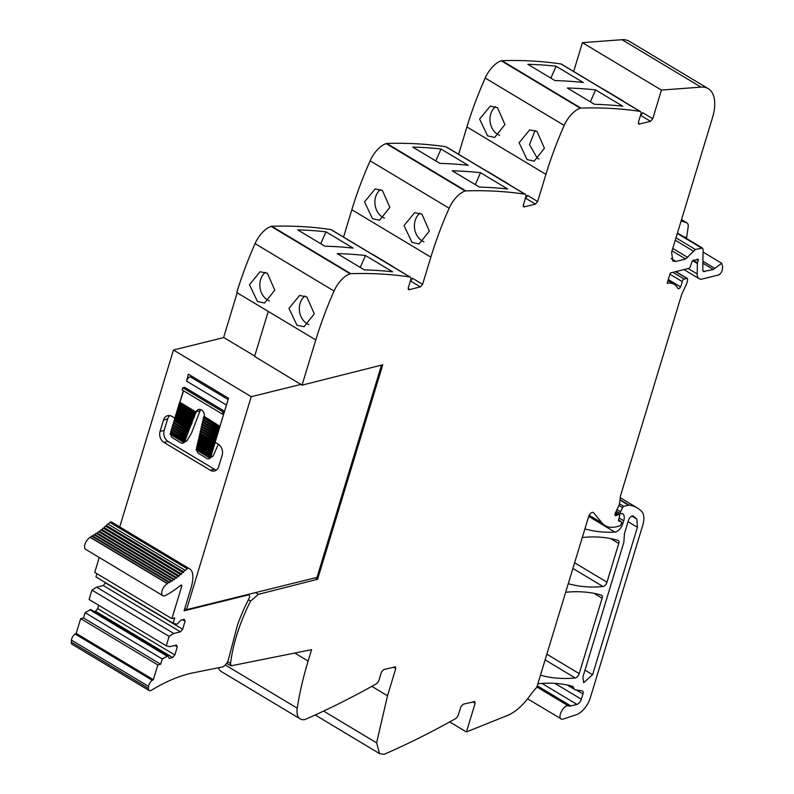 <?xml version="1.0" encoding="UTF-8"?>
<svg xmlns="http://www.w3.org/2000/svg" width="794" height="794" viewBox="0 0 794 794"><rect width="100%" height="100%" fill="white"/><g stroke="black" fill="none" stroke-linecap="round" stroke-linejoin="round"><path stroke-width="1.19" d="M248.393 599.738L250.596 601.058A122.336 61.386 121 0 0 230.568 663.447A3.375 1.697 121 0 0 231.074 665.044A3.375 1.697 121 0 0 231.173 665.104L230.935 665.838L226.677 663.288M223.59 337.619L237.178 292.778M410.23 277.106L331.227 229.694A4.159 2.084 121 0 0 330.81 229.545A998.654 501.143 121 0 0 271.756 226.27A4.992 2.501 121 0 0 271.131 226.389A20.803 10.441 121 0 0 255.053 243.619A249.663 125.283 121 0 0 236.771 292.539L315.784 339.951A249.663 125.283 121 0 1 334.056 291.031A20.803 10.441 121 0 1 350.134 273.801A4.992 2.501 121 0 1 350.759 273.682A998.654 501.143 121 0 1 409.823 276.957A4.159 2.084 121 0 1 410.23 277.106A4.159 2.084 121 0 1 410.647 280.044L408.265 287.865L409.128 289.691L408.513 289.621M353.777 243.024A2.501 1.251 -59 0 1 353.717 243.192L343.534 237.078M343.594 236.91L351.841 209.735L430.854 257.147A249.663 125.283 121 0 1 449.126 208.236A20.803 10.441 121 0 1 465.205 191.007A4.992 2.501 121 0 1 465.83 190.888A998.654 501.143 121 0 1 524.894 194.163A4.159 2.084 121 0 1 525.3 194.302A4.159 2.084 121 0 1 525.717 197.24L523.335 205.07L524.199 206.897L523.583 206.827M525.3 194.302L446.297 146.89A4.159 2.084 121 0 0 445.891 146.751A998.654 501.143 121 0 0 386.827 143.476A4.992 2.501 121 0 0 386.202 143.595A20.803 10.441 121 0 0 370.123 160.815A249.663 125.283 121 0 0 351.841 209.735M468.847 160.219A2.501 1.251 -59 0 1 468.788 160.398L458.604 154.284M458.664 154.115L466.912 126.941L545.925 174.352A249.663 125.283 121 0 1 564.197 125.432A20.803 10.441 121 0 1 580.275 108.202A4.992 2.501 121 0 1 580.9 108.093A998.654 501.143 121 0 1 639.964 111.368A4.159 2.084 121 0 1 640.371 111.507A4.159 2.084 121 0 1 640.788 114.445L638.406 122.266L639.269 124.092L638.654 124.033M640.371 111.507L561.368 64.096A4.159 2.084 121 0 0 560.961 63.957A998.654 501.143 121 0 0 501.897 60.681A4.992 2.501 121 0 0 501.272 60.791A20.803 10.441 121 0 0 485.194 78.02A249.663 125.283 121 0 0 466.912 126.941M583.868 77.594L573.675 71.48M573.734 71.311L582.429 42.668L622 39.7L701.003 87.112L661.442 90.089L652.737 118.723L650.534 121.313L639.269 124.092L638.316 123.517M696.477 259.648L698.154 260.66L697.489 262.864A2.084 1.042 121 0 0 697.37 263.539L697.201 273.96A12.486 6.263 121 0 0 699.147 278.694A12.486 6.263 121 0 0 702.224 279.012L718.352 275.022A4.159 2.084 121 0 0 722.203 269.96L722.689 266.973L721.686 263.261L713.31 269.474L703.434 271.558L702.779 269.98L703.117 249.644L702.462 248.065L695.365 249.465L685.599 259.013L675.922 261.405L672.846 261.087L671.595 252.284L712.397 117.998A41.606 20.882 121 0 0 708.218 88.65L629.215 41.238A41.606 20.882 121 0 0 625.225 39.819A41.606 20.882 121 0 0 622 39.7M218.499 667.754A20.803 10.441 121 0 0 221.218 671.506L300.221 718.917A20.803 10.441 121 0 0 304.608 719.592A4.992 2.501 121 0 0 305.263 719.394A998.654 501.143 121 0 0 376.068 684.001A4.159 2.084 121 0 0 379.046 679.972L381.428 672.151L383.631 669.57L395.501 666.851M250.596 601.058L258.368 594.339L317.6 579.273L382.758 364.803L302.048 385.14L315.784 339.951M294.763 653.055L308.132 661.074L311.585 649.681L230.935 665.838M308.132 661.074A249.663 125.283 121 0 0 297.234 708.169A20.803 10.441 121 0 0 300.221 718.917M394.886 666.781L395.759 668.608L393.348 667.159M474.872 701.559L463.001 704.278L460.798 706.859L458.416 714.679A4.159 2.084 121 0 1 455.438 718.709A998.654 501.143 121 0 1 384.633 754.101A4.992 2.501 121 0 1 383.978 754.3L379.592 753.625L376.604 742.876L387.502 695.782L395.759 668.608M474.256 701.489L475.13 703.315L466.425 731.959L507.445 715.463A41.606 20.882 121 0 0 529.896 695.752A41.606 20.882 121 0 1 536.754 687.386L588.602 516.715A4.159 2.084 121 0 1 593.307 512.517A4.159 2.084 121 0 1 593.584 512.755L602.07 522.968A45.774 22.966 121 0 0 605.127 525.608A45.774 22.966 121 0 0 616.412 526.75L619.588 525.965A1.667 0.834 121 0 0 621.057 524.248L621.394 523.117A2.084 1.042 121 0 0 621.186 521.648A2.084 1.042 121 0 0 620.987 521.579L619.062 521.281A2.084 1.042 121 0 1 618.863 521.211A2.084 1.042 121 0 1 618.605 519.901L619.578 515.971A2.084 1.042 121 0 0 619.33 514.661A2.084 1.042 121 0 0 618.814 514.611L617.434 514.949A4.159 2.084 121 0 0 616.472 515.405A2.501 1.251 121 0 1 615.281 515.614A2.501 1.251 121 0 1 615.261 513.261L618.933 505.431A4.159 2.084 121 0 0 619.499 503.555L620.442 496.29A4.159 2.084 121 0 1 620.64 495.387L681.48 295.13A8.317 4.178 121 0 1 682.235 293.185L686.294 284.53A8.317 4.178 121 0 0 687.445 280.729L687.604 279.468A2.084 1.042 121 0 0 687.296 278.466A2.084 1.042 121 0 0 686.78 278.406L684.11 279.071A2.084 1.042 121 0 0 682.195 281.572A13.319 6.68 121 0 1 680.488 286.882A2.293 1.151 121 0 1 678.096 288.669A2.293 1.151 121 0 1 677.858 288.391A33.288 16.704 121 0 0 674.285 284.371A33.288 16.704 121 0 0 667.168 283.299L670.305 272.977L688.616 268.451A2.084 1.042 121 0 0 690.433 266.367L691.792 262.169A2.084 1.042 121 0 1 694.035 260.095A4.159 2.084 121 0 0 694.879 260.104L695.941 259.846A4.159 2.084 121 0 0 696.943 259.37A2.084 1.042 121 0 1 697.946 259.191A2.084 1.042 121 0 1 698.154 260.66M708.218 88.65A41.606 20.882 121 0 0 701.003 87.112M525.509 197.914A2.501 1.251 -59 0 0 527.484 195.413L537.667 201.527L545.925 174.352M537.667 201.527L535.464 204.108L524.199 206.897L523.246 206.321M410.438 280.709A2.501 1.251 -59 0 0 412.414 278.208L422.597 284.321L430.854 257.147M422.597 284.321L420.393 286.902L409.128 289.691L408.176 289.115M258.368 594.339L255.489 592.612M317.6 579.273L315.208 577.843M449.682 721.905L466.425 731.959M569.556 685.51L573.754 688.031A8.734 4.387 121 0 0 572.583 686.373A8.734 4.387 121 0 0 572.008 686.125A291.269 146.165 121 0 0 538.302 683.713A4.159 2.084 121 0 0 537.836 683.813M573.754 688.031A8.317 4.178 121 0 0 574.866 689.609A8.317 4.178 121 0 0 575.67 689.897L582.141 690.899A4.159 2.084 121 0 1 582.538 691.048A4.159 2.084 121 0 1 582.955 693.976L581.357 699.236A4.992 2.501 121 0 1 576.95 704.407L570.826 705.926A12.486 6.263 121 0 1 568.454 705.926C563.929 704.05 556.644 718.084 561.586 719.146A7.493 3.762 121 0 0 563.323 719.056L576.335 714.719A16.644 8.357 121 0 0 590.349 697.698L642.713 525.34A20.803 10.441 121 0 0 641.81 511.624A79.063 39.67 121 0 0 637.324 507.962A79.063 39.67 121 0 0 629.116 505.163A4.159 2.084 121 0 0 628.52 505.202L623.876 506.354A1.667 0.834 121 0 0 622.575 507.654L620.571 511.783A2.084 1.042 121 0 0 620.571 513.787A2.084 1.042 121 0 0 621.077 513.837L622.01 513.609A2.084 1.042 121 0 1 622.476 513.639A9.985 5.012 121 0 1 622.695 513.758A9.985 5.012 121 0 1 623.697 520.795L622.903 523.405A8.317 4.178 121 0 1 614.874 532.119A291.269 146.165 121 0 1 584.91 528.883M527.613 698.819L561.586 719.146M681.5 219.67L686.949 222.935A8.317 4.178 121 0 1 688.13 227.312L686.433 238.438M582.429 42.668L661.442 90.089M595.589 89.921L622.754 106.217A998.654 501.143 121 0 0 594.508 104.312L567.353 88.005A998.654 501.143 121 0 1 595.589 89.921L590.379 101.831M556.088 66.21L583.253 82.507A998.654 501.143 121 0 0 555.006 80.601L527.851 64.304A998.654 501.143 121 0 1 556.088 66.21L550.877 78.13M527.067 159.574L534.173 161.142L544.426 148.26L537.012 131.387L529.727 129.839L519.107 142.781L527.067 159.574M487.566 135.873L494.672 137.441L504.924 124.559L497.51 107.676L490.226 106.138L479.606 119.07L487.566 135.873M480.519 172.715L507.684 189.012A998.654 501.143 121 0 0 479.437 187.106L452.282 170.809A998.654 501.143 121 0 1 480.519 172.715L475.308 184.635M441.017 149.014A998.654 501.143 121 0 0 412.781 147.098L439.936 163.395A998.654 501.143 121 0 1 468.182 165.311L441.017 149.014L435.807 160.924M411.997 242.378L419.103 243.947L429.356 231.054L421.942 214.182L414.657 212.633L404.037 225.575L411.997 242.378M372.495 218.668L364.535 201.865L375.155 188.932L382.44 190.471L389.854 207.353L379.601 220.236L372.495 218.668M365.448 255.519L392.613 271.816A998.654 501.143 121 0 0 364.367 269.9L337.212 253.604A998.654 501.143 121 0 1 365.448 255.519L360.238 267.429M325.947 231.808A998.654 501.143 121 0 0 297.71 229.903L324.865 246.2A998.654 501.143 121 0 1 353.112 248.105L325.947 231.808L320.736 243.718M296.926 325.173L304.033 326.741L314.285 313.858L306.871 296.976L299.586 295.437L288.966 308.37L296.926 325.173M257.425 301.472L249.465 284.669L260.085 271.727L267.37 273.275L274.784 290.147L264.531 303.04L257.425 301.472M119.715 526.918L173.459 350.015L223.858 337.549L254.695 356.059M302.048 385.14L254.586 356.427L268.253 311.427M184.754 608.611L186.521 609.663L317.005 577.397L381.497 365.121M568.266 583.659A291.269 146.165 121 0 0 603.033 586.548A4.159 2.084 121 0 0 606.983 582.191L618.754 543.453A4.159 2.084 121 0 0 618.337 540.516A4.159 2.084 121 0 0 618.089 540.406A291.269 146.165 121 0 0 582.746 537.439A4.159 2.084 121 0 0 582.28 537.538M540.466 675.168A291.269 146.165 121 0 0 575.263 677.977A4.159 2.084 121 0 0 579.203 673.62L602.12 598.2A4.159 2.084 121 0 0 601.703 595.262A4.159 2.084 121 0 0 601.455 595.153A291.269 146.165 121 0 0 566.102 592.225A4.159 2.084 121 0 0 565.636 592.324M247.887 594.488L248.959 595.133A4.159 2.084 121 0 1 249.515 597.485A125.68 63.073 121 0 0 248.75 598.984L248.522 599.48A125.402 62.925 121 0 0 237.525 624.868L228.702 658.424A7.037 3.533 121 0 1 222.042 667.049L193.538 672.756A194.748 97.731 121 0 0 151.436 690.254A4.992 2.501 121 0 1 149.232 690.562A4.992 2.501 121 0 1 148.468 688.398L148.617 686.413A4.992 2.501 121 0 1 152.319 680.319A207.254 104.004 121 0 1 153.351 679.684L76.194 633.384A207.254 104.004 121 0 0 75.162 634.019A4.992 2.501 121 0 0 71.46 640.113L148.617 686.413M652.737 118.723L642.554 112.619A2.501 1.251 -59 0 1 640.579 115.12M582.875 677.133L623.876 542.183L624.441 533.628L628.52 520.199C629.86 517.013 631.438 515.624 633.255 516.011L636.877 519.127L637.384 527.315L592.592 674.731L583.669 682.711L582.875 677.133M686.949 222.935A8.317 4.178 121 0 0 686.512 222.737L681.113 220.97M623.419 101.136L603.053 88.908A2.501 1.251 -59 0 1 602.993 89.077M535.087 130.444L529.519 144.568L537.22 158.135L539.037 159.028M499.535 135.327A15.811 12.664 81.9 0 1 497.729 134.434A15.811 12.664 81.9 0 1 490.017 120.867A15.811 12.664 81.9 0 1 495.585 106.743M508.349 183.93L487.982 171.703A2.501 1.251 -59 0 1 487.923 171.881M420.016 213.249A15.811 12.664 -98.1 0 0 414.448 227.372A15.811 12.664 -98.1 0 0 422.15 240.939L423.956 241.823M384.465 218.122A15.811 12.664 81.9 0 1 382.658 217.228A15.811 12.664 81.9 0 1 374.947 203.661A15.811 12.664 81.9 0 1 380.515 189.538M393.278 266.724L372.912 254.507A2.501 1.251 -59 0 1 372.852 254.676M304.946 296.043A15.811 12.664 -98.1 0 0 299.378 310.166A15.811 12.664 -98.1 0 0 307.079 323.734A15.811 12.664 -98.1 0 0 308.886 324.627M269.394 300.916A15.811 12.664 81.9 0 1 267.588 300.023A15.811 12.664 81.9 0 1 259.876 286.465A15.811 12.664 81.9 0 1 265.444 272.342M173.459 350.015L251.232 396.692L301.125 384.356M186.521 609.663L251.232 396.692M248.959 595.133A4.159 2.084 121 0 0 247.927 595.034L184.089 610.824L191.007 588.026A33.229 16.674 121 0 0 192.863 576.107A20.922 10.501 121 0 0 189.597 568.851A20.922 10.501 121 0 0 188.079 568.236A1.667 0.834 121 0 0 187.066 568.712A66.16 33.199 121 0 1 185.32 570.449A1.251 0.625 121 0 0 185.24 570.38A1.251 0.625 121 0 0 184.377 570.717A1.251 0.625 121 0 0 183.771 571.918A66.16 33.199 121 0 1 183.027 572.593A1.251 0.625 121 0 0 182.938 572.504A1.251 0.625 121 0 0 182.094 572.811A1.251 0.625 121 0 0 181.469 573.973A66.16 33.199 121 0 1 180.724 574.618A1.251 0.625 121 0 0 180.605 574.499A1.251 0.625 121 0 0 179.791 574.787A1.251 0.625 121 0 0 179.156 575.918A66.16 33.199 121 0 1 178.412 576.513A1.251 0.625 121 0 0 178.273 576.365A1.251 0.625 121 0 0 177.479 576.633A1.251 0.625 121 0 0 176.834 577.724A66.16 33.199 121 0 1 176.089 578.28A1.251 0.625 121 0 0 175.94 578.092A1.251 0.625 121 0 0 174.511 579.402A66.16 33.199 121 0 1 173.767 579.918A1.251 0.625 121 0 0 173.598 579.689A1.251 0.625 121 0 0 172.199 580.94A66.16 33.199 121 0 1 171.444 581.406A1.251 0.625 121 0 0 171.276 581.139A1.251 0.625 121 0 0 169.886 582.33A66.16 33.199 121 0 1 169.142 582.746A1.251 0.625 121 0 0 168.963 582.449A1.251 0.625 121 0 0 167.594 583.58A66.16 33.199 121 0 1 167.375 583.689A7.077 3.553 121 0 0 162.363 589.853A7.077 3.553 121 0 0 162.8 595.629A7.077 3.553 121 0 0 165.499 595.44A80.303 40.296 121 0 0 180.367 585.545A4.169 2.094 121 0 1 180.784 585.238A1.667 0.834 121 0 1 181.558 585.109A1.667 0.834 121 0 1 181.727 586.28L171.891 618.655L94.744 572.355L99.25 557.497M153.351 679.684L157.837 664.925L160.646 664.231L162.244 658.98L167.941 655.804L169.172 658.385L172.626 657.531L174.829 654.951L177.28 646.872L176.417 645.046L169.767 646.693L166.254 645.8L169.102 636.391L173.777 633.473L180.437 631.826L182.64 629.245L185.091 621.166L184.228 619.34L180.774 620.193L177.648 623.856L176.625 624.114L173.112 623.211L174.71 617.96L171.891 618.655M148.468 688.398L71.311 642.098A4.992 2.501 121 0 0 72.075 644.262L149.232 690.562M71.311 642.098L71.46 640.113M162.244 658.98L85.097 612.68L83.499 617.931L80.68 618.625L76.194 633.384M85.097 612.68L90.794 609.504L167.941 655.804M174.829 654.951L97.672 608.651L95.469 611.231L94.198 611.549M97.672 608.651L98.704 605.256M173.777 633.473L96.63 587.173L91.955 590.091L89.097 599.5L166.254 645.8M96.63 587.173L103.28 585.525L105.562 582.677M96.937 573.675L95.955 576.91L173.112 623.211M91.995 536.446A1.251 0.625 121 0 0 91.806 536.149A1.251 0.625 121 0 0 90.447 537.28A66.16 33.199 121 0 1 90.228 537.389A7.077 3.553 121 0 0 85.206 543.553A7.077 3.553 121 0 0 85.643 549.329L162.8 595.629M92.164 536.357A66.16 33.199 121 0 0 92.739 536.029L169.886 582.33M94.297 535.106A1.251 0.625 121 0 0 94.119 534.838A1.251 0.625 121 0 0 92.739 536.029M94.426 535.027A66.16 33.199 121 0 0 95.042 534.64L172.199 580.94M96.61 533.608A1.251 0.625 121 0 0 96.451 533.389A1.251 0.625 121 0 0 95.042 534.64M96.709 533.548A66.16 33.199 121 0 0 97.364 533.102L174.511 579.402M98.932 531.98A1.251 0.625 121 0 0 98.784 531.791A1.251 0.625 121 0 0 97.364 533.102M99.012 531.93A66.16 33.199 121 0 0 99.687 531.424L176.834 577.724M101.255 530.213A1.251 0.625 121 0 0 101.126 530.064A1.251 0.625 121 0 0 100.322 530.332A1.251 0.625 121 0 0 99.687 531.424M101.304 530.174A66.16 33.199 121 0 0 102.009 529.618L179.156 575.918M180.446 574.449L103.577 528.318A1.251 0.625 121 0 0 103.458 528.199A1.251 0.625 121 0 0 102.634 528.486A1.251 0.625 121 0 0 102.009 529.618M103.607 528.288A66.16 33.199 121 0 0 104.322 527.673L181.469 573.973M189.597 568.851L112.44 522.551A20.922 10.501 121 0 0 110.922 521.936A1.667 0.834 121 0 0 109.919 522.402A66.16 33.199 121 0 1 108.173 524.139A1.251 0.625 121 0 0 108.083 524.08A1.251 0.625 121 0 0 107.22 524.417A1.251 0.625 121 0 0 106.614 525.608A66.16 33.199 121 0 1 105.9 526.273A1.251 0.625 121 0 0 105.781 526.204A1.251 0.625 121 0 0 104.937 526.511A1.251 0.625 121 0 0 104.322 527.673M174.69 418.051L171.921 416.384A8.317 6.441 -103.9 0 0 167.693 415.649A8.317 6.441 -103.9 0 0 163.514 420.026L160.06 431.41A8.317 6.441 -103.9 0 0 164.001 442.457L210.291 470.237A8.317 6.441 -103.9 0 0 214.519 470.971A8.317 6.441 -103.9 0 0 218.697 466.604L222.151 455.22A8.317 6.441 -103.9 0 0 218.211 444.164L215.124 442.318L228.513 398.251L188.396 374.173L186.53 381.09A4.159 2.084 -59 0 1 190.203 376.783L191.999 376.336M175.494 416.632L174.541 418.656L189.518 427.599M176.169 414.428L175.206 416.453L190.332 425.485M176.834 412.225L176.457 413.466L177.032 412.344M177.509 410.022L176.546 412.046L191.95 421.247M178.174 407.818L177.211 409.843L192.763 419.123M178.839 405.615L178.461 406.856L179.047 405.734M179.513 403.412L178.551 405.436L194.391 414.895M183.374 390.698L179.801 402.449L183.573 390.817M108.163 524.149L185.151 570.35M106.614 525.608L183.771 571.918M105.88 526.293L182.809 572.454M90.447 537.28L167.594 583.58M185.091 621.166L182.689 619.727M182.64 629.245L105.483 582.945M180.437 631.826L103.28 585.525M169.102 636.391L91.955 590.091M177.28 646.872L174.879 645.433M172.626 657.531L95.469 611.231M166.919 656.052L89.762 609.752M160.646 664.231L83.499 617.931M157.837 664.925L80.68 618.625M169.847 415.59A8.317 6.441 -103.9 0 0 167.613 419.014L164.15 430.398A8.317 6.441 -103.9 0 0 168.09 441.444L214.39 469.224A8.317 6.441 -103.9 0 0 216.454 470.018M175.692 416.751L175.117 417.872M176.367 414.547L175.792 415.669M191.136 423.361L175.881 414.25L176.457 413.466M177.707 410.141L177.131 411.262M178.372 407.937L177.796 409.059M193.577 417.009L177.886 407.64L178.461 406.856M179.712 403.531L179.136 404.652M195.195 412.771L179.226 403.233L179.801 402.449M223.829 413.674L222.29 414.051L182.173 389.973L182.848 387.77L184.377 387.393M222.29 414.051L222.965 411.848L224.494 411.471M219.7 427.261L219.928 426.527M219.253 428.73L219.035 429.465M218.588 430.934L218.36 431.668M217.913 433.137L217.695 433.871M217.248 435.34L217.02 436.075M216.355 438.278L216.573 437.544M215.908 439.747L215.68 440.481M170.779 434.636A4.159 3.216 -103.9 0 0 172.884 438.02L180.824 442.784A4.159 3.216 -103.9 0 0 182.938 443.151A4.159 3.216 -103.9 0 0 184.327 442.288L184.744 441.663A4.159 3.216 -103.9 0 0 184.933 441.246L189.935 426.983L174.859 417.932M189.667 427.688L190.451 426.854L175.375 417.813M190.451 426.854L190.749 424.869L175.534 415.728M190.481 425.574L191.265 424.74L176.04 415.609M191.265 424.74L192.069 422.616L176.715 413.406M191.294 423.45L191.562 422.745L176.199 413.525M192.069 422.616L192.376 420.631L176.873 411.322M192.098 421.336L192.882 420.502L177.38 411.203M192.882 420.502L193.18 418.507L177.538 409.118M192.912 419.222L193.696 418.388L178.055 408.999M193.696 418.388L194.51 416.264L178.719 406.796M193.726 417.098L193.994 416.393L178.213 406.915M194.51 416.264L194.808 414.279L178.878 404.712M194.54 414.984L195.324 414.15L179.394 404.593M195.324 414.15L196.128 412.036L180.059 402.389M195.354 412.86L195.622 412.155L179.553 402.518M196.128 412.036L196.257 411.709A4.992 3.861 76.1 0 1 198.649 409.416A4.992 3.861 76.1 0 1 201.19 409.853L201.736 410.18A4.992 3.861 76.1 0 1 204.187 416.463L219.978 426.348M222.965 411.848L182.848 387.77M224.553 411.292L184.635 387.333M219.283 427.232L203.423 417.704L204.108 416.82M203.423 417.704L203.601 416.949L219.67 426.586M219.313 428.552L203.066 419.232L202.897 419.996L203.066 419.232L218.995 428.79M203.83 418.011L203.582 419.103M217.943 431.638L202.371 422.289L202.539 421.525L218.638 430.745M203.304 420.294L203.056 421.396M202.371 422.289L202.539 421.525L218.33 430.993M217.973 432.948L202.013 423.807L201.845 424.572L202.013 423.807L217.655 433.196M202.778 422.587L202.53 423.688M217.298 435.152L201.487 426.1L201.309 426.864L201.487 426.1L216.99 435.4M202.252 424.869L202.004 425.971M216.633 437.355L200.961 428.393L200.783 429.147L200.961 428.393L216.325 437.603M201.726 427.162L201.478 428.264M215.968 439.558L200.435 430.676L200.257 431.44L200.435 430.676L215.65 439.807M201.2 429.455L200.951 430.547M215.293 441.762L199.909 432.968L199.731 433.732L199.909 432.968L215.234 441.95M200.674 431.738L200.416 432.839M200.148 434.03L199.89 435.132L214.827 444.094L214.985 442.01M218.33 444.243L213.159 456.044L211.035 456.57A4.159 3.216 -103.9 0 1 210.747 457.275L196.247 448.997L196.217 449.851L196.753 448.878A4.159 3.216 -103.9 0 1 196.843 448.392L196.981 447.756M196.783 450.238A4.159 3.216 -103.9 0 0 198.887 453.622L206.827 458.396A4.159 3.216 -103.9 0 0 208.941 458.763L213.159 456.044M196.575 447.459L196.743 446.694L196.575 447.459L210.579 455.875M197.259 446.575L211.482 455.101L197.259 446.575L197.508 445.474M197.101 445.176L197.269 444.412L197.101 445.176L211.254 453.672M197.785 444.283L212.147 452.898L197.785 444.283L198.034 443.181M197.627 442.883L197.795 442.119L197.627 442.883L211.919 451.468M198.311 441.99L212.812 450.694L198.311 441.99L198.569 440.898M198.153 440.591L198.331 439.836L198.153 440.591L212.594 449.265M198.837 439.707L213.487 448.491L198.837 439.707L199.096 438.606M198.679 438.308L198.857 437.544L198.679 438.308L213.258 447.062M199.363 437.415L214.152 446.288L199.363 437.415L199.622 436.313M199.205 436.015L199.383 435.251L199.205 436.015L213.933 444.858M199.89 435.132L214.827 444.094M200.733 409.625A4.992 3.861 -103.9 0 0 200.098 410.756L196.257 411.709M200.098 410.756L191.582 432.968L186.997 440.73L184.933 441.246M188.853 429.802L189.121 429.097L174.194 420.135L173.866 420.86L188.704 429.713M188.039 431.926L188.317 431.221L173.529 422.339L173.201 423.063L187.89 431.837M187.235 434.04L187.503 433.335L172.854 424.542L172.526 425.266L187.076 433.951M186.421 436.164L186.689 435.449L172.189 426.745L171.861 427.47L186.272 436.065M185.607 438.278L185.875 437.573L171.514 428.949L171.186 429.673L185.459 438.189M184.794 440.392L185.071 439.687L170.849 431.152L170.521 431.876L184.645 440.303M182.938 443.151L186.997 440.73M175.027 418.954L174.194 420.135M189.637 428.978L174.71 420.016M209.815 458.019L210.231 457.394L209.815 458.019L210.331 457.89A4.159 3.216 -103.9 0 1 208.941 458.763M214.152 446.288L214.311 444.213M213.487 448.491L213.646 446.417M212.812 450.694L212.971 448.62M212.147 452.898L212.306 450.823M211.482 455.101L211.631 453.027M211.035 456.57L210.966 455.23M210.747 457.275L196.753 448.878M183.811 442.407L184.228 441.792L170.244 433.395L170.214 434.249L170.75 433.266A4.159 3.216 76.1 0 1 170.909 432.502L171.008 432.174M184.744 441.663L170.75 433.266M185.578 439.558L170.849 431.152M171.683 429.971L171.355 431.033M186.392 437.444L171.514 428.949M172.348 427.768L172.03 428.829M187.205 435.33L172.189 426.745M173.023 425.564L172.695 426.626M188.009 433.206L172.854 424.542M173.688 423.361L173.37 424.423M188.823 431.092L173.529 422.339M174.362 421.157L174.035 422.219M227.62 661.68L230.568 663.447M225.298 664.995L297.234 708.169M387.502 695.782L371.82 686.373M376.604 742.876L323.615 711.077M475.13 703.315L472.718 701.866M576.325 689.996L582.955 693.976M554.937 683.386L581.357 699.236M541.974 683.416L576.95 704.407M537.24 685.768L570.826 705.926M536.873 686.979L568.454 705.926M620.005 499.694L629.116 505.163M619.955 500.071L628.52 505.202M619.479 503.714L623.876 506.354M618.913 505.45L622.575 507.654M616.968 509.619L620.571 511.783M619.072 518.025L623.697 520.795M621.504 522.571L622.903 523.405M588.701 516.418L614.874 532.119M592.959 512.388L593.584 512.755M589.227 515.256L602.07 522.968M618.566 520.13L620.987 521.579M615.549 512.646L618.814 514.611M615.132 513.569L617.434 514.949M614.903 514.462L616.472 515.405M675.565 271.677L686.78 278.406M672.895 272.342L684.11 279.071M669.928 274.218L682.195 281.572M668.3 279.567L680.488 286.882M693.182 260.273L697.489 262.864M692.666 260.71L697.37 263.539M688.19 268.551L697.201 273.96M560.961 63.957L639.964 111.368M501.897 60.681L580.9 108.093M501.272 60.791L580.275 108.202M485.194 78.02L564.197 125.432M445.891 146.751L524.894 194.163M386.827 143.476L465.83 190.888M386.202 143.595L465.205 191.007M370.123 160.815L449.126 208.236M330.81 229.545L409.823 276.957M271.756 226.27L350.759 273.682M271.131 226.389L350.134 273.801M255.053 243.619L334.056 291.031M572.891 568.454L603.033 586.548M610.665 538.59L618.754 543.453M574.618 562.767L606.983 582.191M594.051 593.356L602.12 598.2M546.838 654.196L579.203 673.62M545.111 659.883L575.263 677.977M714.57 268.253L702.928 261.266M713.31 269.474L702.889 263.221M704.457 271.667L702.859 270.704M701.439 247.956L677.312 233.476M695.365 249.465L675.992 237.833M693.212 251.013L675.257 240.235M687.753 257.454L672.756 248.462M685.599 259.013L672.032 250.864M675.922 261.405L671.129 258.516M650.534 121.313L640.53 115.309M535.464 204.108L525.449 198.103M420.393 286.902L410.379 280.897M683.942 236.949L686.522 237.307M681.49 219.73L686.512 222.737M636.877 519.127L631.736 516.05M637.384 527.315L628.054 521.718M592.592 674.731L584.989 670.166M247.281 594.637L247.927 595.034M110.922 521.936L188.079 568.236M109.919 522.402L187.066 568.712M90.228 537.389L167.375 583.689M180.427 585.496L181.727 586.28M75.162 634.019L152.319 680.319M214.39 469.224L210.291 470.237M168.09 441.444L164.001 442.457M164.15 430.398L160.06 431.41M228.126 399.541L190.203 376.783M226.449 405.049L186.53 381.09M218.618 429.435L202.897 419.996M217.278 433.842L201.845 424.572M216.603 436.045L201.309 426.864M215.938 438.248L200.783 429.147M215.273 440.452L200.257 431.44M214.598 442.655L199.731 433.732M209.705 457.949L196.217 449.851M183.702 442.347L170.214 434.249M167.613 419.014L163.514 420.026M379.592 753.625L315.188 714.967M567.154 684.984L574.866 689.609M620.253 497.719L637.324 507.962M616.233 511.187L620.571 513.787M588.92 515.882L605.127 525.608M618.576 520.08L621.186 521.648M615.638 512.448L619.33 514.661M675.863 271.608L687.296 278.466M683.981 269.593L699.147 278.694M667.992 280.59L674.285 284.371M721.686 263.261L703.077 252.095M702.462 248.065L677.441 233.049M108.083 524.08L185.24 570.38M105.781 526.204L182.938 572.504M103.458 528.199L180.605 574.499M101.126 530.064L178.273 576.365M98.784 531.791L175.94 578.092M96.451 533.389L173.598 579.689M94.119 534.838L171.276 581.139M91.806 536.149L168.963 582.449M189.558 427.678L174.541 418.656M190.371 425.554L175.206 416.453M191.185 423.44L175.881 414.25M191.999 421.326L176.546 412.046M192.803 419.202L177.211 409.843M193.617 417.088L177.886 407.64M194.431 414.964L178.551 405.436M195.245 412.85L179.226 403.233M219.343 427.311L203.314 417.694M218.678 429.514L202.788 419.986M218.003 431.718L202.262 422.269M217.338 433.921L201.736 424.562M216.663 436.124L201.2 426.844M215.998 438.328L200.674 429.137M215.323 440.531L200.148 431.43M214.658 442.734L199.622 433.713M213.983 444.938L199.096 436.005M213.318 447.141L198.569 438.288M212.653 449.344L198.043 440.581M211.978 451.548L197.517 442.873M211.313 453.751L196.991 445.156M210.638 455.954L196.465 447.449M184.704 440.392L170.521 431.876M185.508 438.268L171.186 429.673M186.322 436.154L171.861 427.47M187.136 434.04L172.526 425.266M187.95 431.916L173.201 423.063M188.764 429.802L173.866 420.86M209.745 458.019L196.088 449.821M183.742 442.417L170.085 434.219"/></g></svg>
